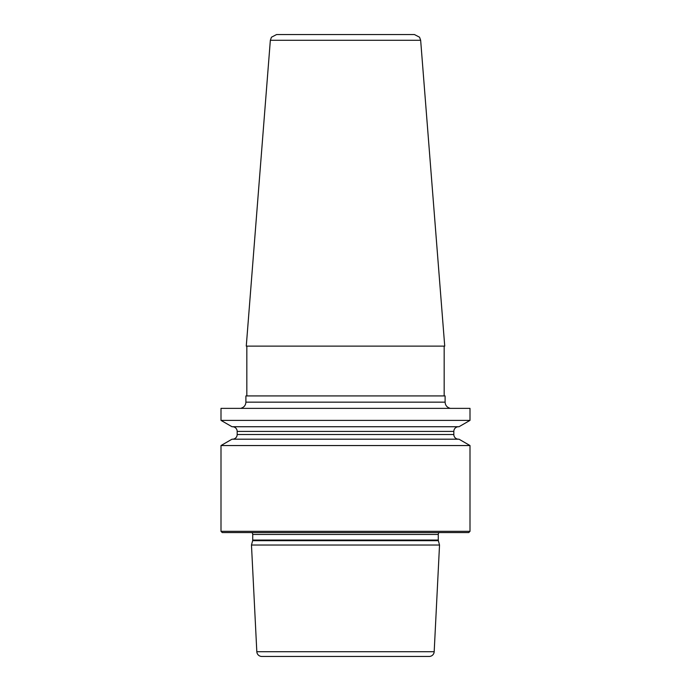 <?xml version="1.0" encoding="UTF-8"?>
<svg xmlns="http://www.w3.org/2000/svg" width="691" height="691" viewBox="0 0 691 691"><rect width="100%" height="100%" fill="white"/><g stroke="black" fill="none" stroke-linecap="round" stroke-linejoin="round"><path stroke-width="1.04" d="M470.001 445.548L470.001 531.327L220.999 531.327L220.999 445.548L232.003 439.191L458.997 439.191L470.001 445.548L220.999 445.548M470.001 408.372L470.001 420.387L220.999 420.387L220.999 408.372L470.001 408.372M220.999 531.327L222.243 532.571L468.757 532.571L470.001 531.327M439.122 532.571A2.488 2.488 0 0 0 438.275 534.437L438.275 540.042A2.488 2.488 0 0 0 438.362 540.69L439.528 545.018L251.472 545.018L256.819 651.717A4.984 4.984 0 0 0 261.794 656.45L429.206 656.45L261.794 656.45M251.878 532.571A2.488 2.488 0 0 1 252.725 534.437L252.725 540.042A2.488 2.488 0 0 1 252.638 540.69L251.472 545.018M439.528 545.018L434.181 651.717A4.984 4.984 0 0 1 429.206 656.45M449.772 408.372L241.228 408.372M245.892 402.153L245.892 395.926L445.108 395.926L445.108 402.153L245.892 402.153C245.711 405.22 244.148 407.224 241.228 408.174M246.272 346.122L444.728 346.122L420.655 40.285L270.345 40.285L246.272 346.122M345.5 34.55L414.445 34.55L276.555 34.55L271.442 37.219L270.345 40.285M470.001 420.387L458.997 426.736L232.003 426.736L220.999 420.387M458.487 439.191A4.673 4.673 0 0 1 453.823 434.518L453.823 431.409A4.673 4.673 0 0 1 458.487 426.736M232.513 439.191A4.673 4.673 0 0 0 237.177 434.518L237.177 431.409A4.673 4.673 0 0 0 232.513 426.736M438.275 534.437L252.725 534.437M438.275 540.042L252.725 540.042M438.362 540.69L252.638 540.69M434.181 651.717L256.819 651.717M453.823 431.409L237.177 431.409M453.823 434.518L237.177 434.518M449.772 408.174C446.852 407.224 445.289 405.22 445.108 402.153M246.834 395.926L246.834 346.122M444.166 395.926L444.166 346.122M420.655 40.285L419.558 37.219L414.445 34.55"/></g></svg>
